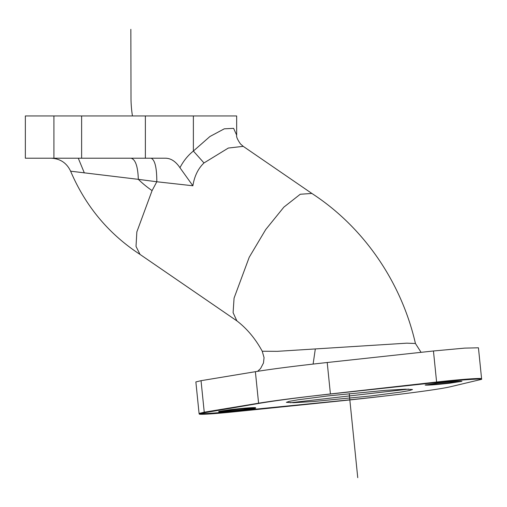 <?xml version="1.0" encoding="UTF-8"?>
<svg xmlns="http://www.w3.org/2000/svg" width="507" height="507" viewBox="0 0 507 507"><rect width="100%" height="100%" fill="white"/><g stroke="black" fill="none" stroke-linecap="round" stroke-linejoin="round"><path stroke-width="0.76" d="M110.773 115.951L69.313 115.951M151.124 158.216C154.908 159.844 156.802 167.69 156.815 181.76L192.882 185.771L179.96 167.735C175.758 161.486 170.967 158.311 165.574 158.216L145.363 158.216L145.363 115.951L53.913 115.951C16.256 115.951 16.256 115.951 53.913 115.951L193.376 115.951L193.376 151.042L209.93 136.51L224.29 128.822L233.613 128.353L236.661 135.147L236.661 115.951L154.147 115.951M182.209 115.951L190.043 115.951M197.267 115.951L194.004 115.951M327.744 395.935L297.736 399.846L289.275 401.348L286.36 402.349L293.496 402.704L313.294 401.531L371.111 395.935L401.157 392.025L409.612 390.523L412.495 389.522L405.315 389.173L385.51 390.346L327.744 395.935M258.589 403.204L204.245 412.197L199.067 413.439C201.095 414.048 212.946 413.313 234.627 411.24L342.409 400.555C390.46 395.815 437.896 389.75 450.489 386.74L481.65 379.318C482.189 378.412 459.063 380.047 436.654 382.5L330.418 394.021C299.155 397.437 275.212 400.498 258.589 403.204L255.382 371.688L201.038 380.687L195.867 381.929L199.067 413.439M243.499 409.567L255.566 407.691C253.196 407.406 244.957 408.027 230.85 409.567L218.777 411.437C221.147 411.722 229.386 411.101 243.499 409.567M437.224 383.191L425.151 385.067C427.521 385.352 435.76 384.731 449.874 383.191L461.94 381.321C459.57 381.036 451.331 381.657 437.224 383.191M481.65 379.318L478.443 347.802L464.672 348.119L433.447 350.99L327.211 362.511C295.917 365.927 271.974 368.988 255.382 371.688M421.083 352.327L415.429 343.493L406.747 343.176L277.253 351.338L262.239 351.237C255.503 338.828 247.042 328.701 236.858 320.849L233.1 312.642L234.069 298.116L249.222 257.264L265.706 229.57L283.863 207.141L300.245 194.257L311.856 193.446L243.227 146.352L240.514 143.988C237.498 139.653 236.218 136.706 236.661 135.147L236.661 135.147M152.081 190.607A110.52 103.859 -90 0 1 138.322 179.345L70.606 171.182C66.715 162.95 60.219 158.628 51.118 158.216L131.091 158.216C135.483 159.464 137.891 166.511 138.322 179.345L156.815 181.76L152.081 190.607L136.846 231.902L136.022 246.427L140.033 254.425L237.175 321.083M179.96 167.735C183.357 161.08 187.824 155.516 193.376 151.042L203.991 162.956C198.123 168.558 194.422 176.163 192.882 185.771M203.991 162.956L228.334 148.044L243.227 146.352M145.363 158.216L25.35 158.216L25.35 115.951L53.913 115.951L53.913 158.216M408.648 389.11L290.207 402.761M230.9 410.049A18.486 0.703 174 0 0 219.956 412.109A18.486 0.703 174 0 0 243.544 410.049A18.486 0.703 174 0 0 254.489 407.983A18.486 0.703 174 0 0 230.9 410.049M425.867 384.8A18.486 0.703 174 0 0 449.823 382.741A18.486 0.703 174 0 0 460.603 381.201M480.813 379.109A38.298 1.458 174 0 0 436.609 382.024L330.412 393.958A105.652 4.031 174 0 0 258.614 403.458L204.302 412.774A38.298 1.458 174 0 0 234.684 411.779L342.421 400.714A105.652 4.031 174 0 0 385.561 395.935M197.305 115.951L194.225 115.951M349.342 393.597A172.792 162.367 90 0 1 349.431 395.935L357.746 477.67M130.85 29.33L131.002 97.921A109.157 102.572 -90 0 0 132.454 115.951M204.245 412.197L201.038 380.687M436.654 382.5L433.447 350.99M330.418 394.021L327.211 362.511M315.291 349.133L313.111 364.077M81.621 115.951L81.621 158.216M78.274 158.216L84.346 172.944M257.613 371.327L260.566 368.557L263.475 362.999L264.058 357.638L262.239 351.237M415.429 343.493C401.398 282.006 363.462 226.857 311.729 193.363M70.606 171.182C85.582 206.292 108.783 234.082 140.217 254.539"/></g></svg>
